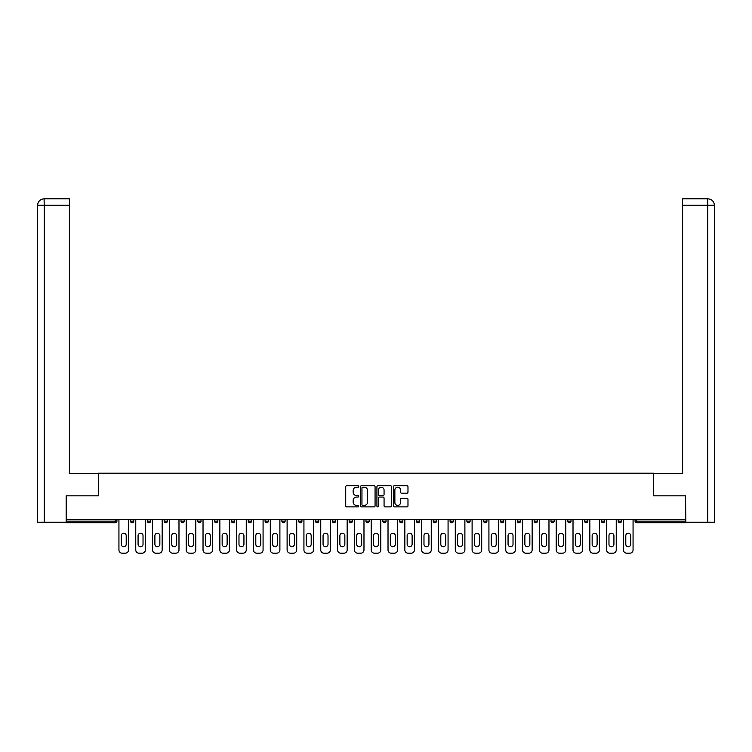 <?xml version="1.0" encoding="UTF-8"?>
<svg xmlns="http://www.w3.org/2000/svg" width="752" height="752" viewBox="0 0 752 752"><rect width="100%" height="100%" fill="white"/><g stroke="black" fill="none" stroke-linecap="round" stroke-linejoin="round"><path stroke-width="1.13" d="M358.751 486.469A0.743 0.743 0 0 0 358.008 485.726L346.766 485.726A1.062 1.062 0 0 0 345.713 486.788L345.713 505.833A1.062 1.062 0 0 0 346.766 506.895L358.008 506.895A0.743 0.743 0 0 0 358.751 506.152A0.743 0.743 0 0 0 358.008 505.41L356.551 505.41A3.384 3.384 0 0 1 353.167 502.026L353.167 500.437A3.384 3.384 0 0 1 356.551 497.053L358.008 497.053A0.743 0.743 0 0 0 358.751 496.311A0.743 0.743 0 0 0 358.008 495.568L356.551 495.568A3.384 3.384 0 0 1 353.167 492.184L353.167 490.595A3.384 3.384 0 0 1 356.551 487.211L358.008 487.211A0.743 0.743 0 0 0 358.751 486.469M406.926 493.19A1.062 1.062 0 0 0 407.979 492.128L407.979 486.788A1.062 1.062 0 0 0 406.926 485.726L394.443 485.726A1.062 1.062 0 0 0 393.381 486.788L393.381 505.833A1.062 1.062 0 0 0 394.443 506.895L406.926 506.895A1.062 1.062 0 0 0 407.979 505.833L407.979 499.375A1.062 1.062 0 0 0 406.926 498.322L401.577 498.322A1.062 1.062 0 0 0 400.525 499.375L400.525 502.58A2.829 2.829 0 0 1 397.695 505.41A2.829 2.829 0 0 1 394.866 502.58L394.866 490.041A2.829 2.829 0 0 1 397.695 487.211A2.829 2.829 0 0 1 400.525 490.041L400.525 492.128A1.062 1.062 0 0 0 401.577 493.19L406.926 493.19M44.227 522.236L37.6 522.236L37.6 205.287L44.227 205.287L44.077 198.819L69.4 198.819L69.4 205.287L44.227 205.287L44.227 522.236L66.167 522.236L66.167 495.822L98.615 495.822L98.615 473.187L653.385 473.187L653.385 495.822L685.504 495.822L685.504 519.435L66.496 519.435L66.496 521.155L115.329 521.155L115.329 519.435M66.496 495.822L66.496 519.435M375.069 486.788A1.062 1.062 0 0 0 374.017 485.726L361.533 485.726A1.062 1.062 0 0 0 360.471 486.788L360.471 505.833A1.062 1.062 0 0 0 361.533 506.895L374.017 506.895A1.062 1.062 0 0 0 375.069 505.833L375.069 486.788M377.983 485.726L390.467 485.726A1.062 1.062 0 0 1 391.529 486.788L391.529 505.833A1.062 1.062 0 0 1 390.467 506.895L385.127 506.895A1.062 1.062 0 0 1 384.065 505.833L384.065 498.106A1.062 1.062 0 0 0 383.012 497.053L379.469 497.053A1.062 1.062 0 0 0 378.406 498.106L378.406 506.152A0.743 0.743 0 0 1 377.664 506.895A0.743 0.743 0 0 1 376.931 506.152L376.931 486.788A1.062 1.062 0 0 1 377.983 485.726M116.945 519.435L116.945 521.155A1.617 1.617 0 0 1 115.329 522.781L66.496 522.781L66.496 521.155M685.504 519.435L685.504 522.781L636.671 522.781A1.617 1.617 0 0 1 635.055 521.155L635.055 519.435M130.528 519.435L130.528 521.155L130.528 519.435M115.329 522.781A1.617 1.617 0 0 0 116.945 521.155A1.617 1.617 0 0 1 115.329 522.781L115.329 521.155L116.945 521.155M132.145 522.781A1.617 1.617 0 0 1 130.528 521.155A1.617 1.617 0 0 0 132.145 522.781A1.617 1.617 0 0 0 133.762 521.155L133.762 519.435L133.762 521.155A1.617 1.617 0 0 1 132.145 522.781A1.617 1.617 0 0 1 130.528 521.155L133.762 521.155A1.617 1.617 0 0 1 132.145 522.781M147.345 519.435L147.345 521.155L147.345 519.435M150.579 519.435L150.579 521.155A1.617 1.617 0 0 1 148.962 522.781A1.617 1.617 0 0 1 147.345 521.155A1.617 1.617 0 0 0 148.962 522.781A1.617 1.617 0 0 0 150.579 521.155A1.617 1.617 0 0 1 148.962 522.781A1.617 1.617 0 0 1 147.345 521.155L150.579 521.155M164.162 519.435L164.162 521.155L164.162 519.435M167.395 519.435L167.395 521.155L167.395 519.435M180.978 521.155A1.617 1.617 0 0 0 182.595 522.781A1.617 1.617 0 0 0 184.212 521.155A1.617 1.617 0 0 1 182.595 522.781A1.617 1.617 0 0 0 184.212 521.155L184.212 519.435L184.212 521.155L180.978 521.155A1.617 1.617 0 0 0 182.595 522.781A1.617 1.617 0 0 1 180.978 521.155L180.978 519.435M197.795 521.155A1.617 1.617 0 0 0 199.412 522.781A1.617 1.617 0 0 0 201.028 521.155L201.028 519.435L201.028 521.155L197.795 521.155A1.617 1.617 0 0 0 199.412 522.781A1.617 1.617 0 0 1 197.795 521.155L197.795 519.435M217.854 519.435L217.854 521.155A1.617 1.617 0 0 1 216.238 522.781A1.617 1.617 0 0 1 214.611 521.155L214.611 519.435M233.054 522.781A1.617 1.617 0 0 0 234.671 521.155L234.671 519.435L234.671 521.155A1.617 1.617 0 0 1 233.054 522.781A1.617 1.617 0 0 1 231.437 521.155L231.437 519.435M248.254 519.435L248.254 521.155L248.254 519.435M251.488 519.435L251.488 521.155A1.617 1.617 0 0 1 249.871 522.781A1.617 1.617 0 0 1 248.254 521.155L251.488 521.155A1.617 1.617 0 0 1 249.871 522.781M268.304 519.435L268.304 521.155A1.617 1.617 0 0 1 266.687 522.781A1.617 1.617 0 0 1 265.071 521.155L265.071 519.435M283.504 522.781A1.617 1.617 0 0 0 285.121 521.155L285.121 519.435L285.121 521.155A1.617 1.617 0 0 1 283.504 522.781A1.617 1.617 0 0 1 281.887 521.155L281.887 519.435M301.937 519.435L301.937 521.155A1.617 1.617 0 0 1 300.321 522.781A1.617 1.617 0 0 1 298.704 521.155L298.704 519.435M315.52 519.435L315.52 521.155L315.52 519.435M318.754 519.435L318.754 521.155A1.617 1.617 0 0 1 317.137 522.781A1.617 1.617 0 0 1 315.52 521.155L318.754 521.155A1.617 1.617 0 0 1 317.137 522.781M335.571 519.435L335.571 521.155L332.337 521.155A1.617 1.617 0 0 0 333.954 522.781A1.617 1.617 0 0 1 332.337 521.155L332.337 519.435M350.77 522.781A1.617 1.617 0 0 0 352.387 521.155L352.387 519.435L352.387 521.155A1.617 1.617 0 0 1 350.77 522.781A1.617 1.617 0 0 1 349.154 521.155L349.154 519.435M369.204 519.435L369.204 521.155A1.617 1.617 0 0 1 367.587 522.781A1.617 1.617 0 0 1 365.97 521.155L365.97 519.435M382.796 519.435L382.796 521.155L382.796 519.435M386.03 519.435L386.03 521.155A1.617 1.617 0 0 1 384.413 522.781A1.617 1.617 0 0 1 382.796 521.155L386.03 521.155A1.617 1.617 0 0 1 384.413 522.781M402.846 519.435L402.846 521.155A1.617 1.617 0 0 1 401.23 522.781A1.617 1.617 0 0 1 399.613 521.155L399.613 519.435M416.429 521.155L419.663 521.155A1.617 1.617 0 0 1 418.046 522.781A1.617 1.617 0 0 0 419.663 521.155L419.663 519.435L419.663 521.155A1.617 1.617 0 0 1 418.046 522.781A1.617 1.617 0 0 1 416.429 521.155L416.429 519.435M436.48 519.435L436.48 521.155A1.617 1.617 0 0 1 434.863 522.781A1.617 1.617 0 0 1 433.246 521.155L433.246 519.435M450.063 519.435L450.063 521.155L450.063 519.435M453.296 519.435L453.296 521.155L453.296 519.435M466.879 519.435L466.879 521.155L466.879 519.435M470.113 519.435L470.113 521.155A1.617 1.617 0 0 1 468.496 522.781A1.617 1.617 0 0 1 466.879 521.155L470.113 521.155A1.617 1.617 0 0 1 468.496 522.781M483.696 519.435L483.696 521.155L483.696 519.435M486.929 519.435L486.929 521.155L486.929 519.435M500.512 519.435L500.512 521.155L500.512 519.435M503.746 519.435L503.746 521.155A1.617 1.617 0 0 1 502.129 522.781A1.617 1.617 0 0 1 500.512 521.155A1.617 1.617 0 0 0 502.129 522.781A1.617 1.617 0 0 0 503.746 521.155A1.617 1.617 0 0 1 502.129 522.781A1.617 1.617 0 0 1 500.512 521.155L503.746 521.155M520.563 519.435L520.563 521.155A1.617 1.617 0 0 1 518.946 522.781A1.617 1.617 0 0 1 517.329 521.155L517.329 519.435M537.389 519.435L537.389 521.155L534.146 521.155A1.617 1.617 0 0 0 535.762 522.781A1.617 1.617 0 0 1 534.146 521.155L534.146 519.435M554.205 519.435L554.205 521.155A1.617 1.617 0 0 1 552.588 522.781A1.617 1.617 0 0 1 550.972 521.155L550.972 519.435M567.788 519.435L567.788 521.155L567.788 519.435M571.022 519.435L571.022 521.155A1.617 1.617 0 0 1 569.405 522.781A1.617 1.617 0 0 1 567.788 521.155A1.617 1.617 0 0 0 569.405 522.781A1.617 1.617 0 0 1 567.788 521.155L571.022 521.155A1.617 1.617 0 0 1 569.405 522.781M587.838 519.435L587.838 521.155A1.617 1.617 0 0 1 586.222 522.781A1.617 1.617 0 0 1 584.605 521.155L584.605 519.435M604.655 519.435L604.655 521.155L601.421 521.155A1.617 1.617 0 0 0 603.038 522.781A1.617 1.617 0 0 1 601.421 521.155L601.421 519.435M621.472 519.435L621.472 521.155A1.617 1.617 0 0 1 619.855 522.781A1.617 1.617 0 0 1 618.238 521.155L618.238 519.435M165.778 522.781A1.617 1.617 0 0 1 164.162 521.155A1.617 1.617 0 0 0 165.778 522.781A1.617 1.617 0 0 0 167.395 521.155A1.617 1.617 0 0 1 165.778 522.781A1.617 1.617 0 0 1 164.162 521.155L167.395 521.155A1.617 1.617 0 0 1 165.778 522.781M333.954 522.781A1.617 1.617 0 0 0 335.571 521.155A1.617 1.617 0 0 1 333.954 522.781A1.617 1.617 0 0 1 332.337 521.155M451.679 522.781A1.617 1.617 0 0 1 450.063 521.155L453.296 521.155A1.617 1.617 0 0 1 451.679 522.781A1.617 1.617 0 0 0 453.296 521.155A1.617 1.617 0 0 1 451.679 522.781M485.313 522.781A1.617 1.617 0 0 1 483.696 521.155A1.617 1.617 0 0 0 485.313 522.781A1.617 1.617 0 0 0 486.929 521.155A1.617 1.617 0 0 1 485.313 522.781A1.617 1.617 0 0 1 483.696 521.155L486.929 521.155M535.762 522.781A1.617 1.617 0 0 0 537.389 521.155A1.617 1.617 0 0 1 535.762 522.781A1.617 1.617 0 0 1 534.146 521.155M603.038 522.781A1.617 1.617 0 0 0 604.655 521.155A1.617 1.617 0 0 1 603.038 522.781A1.617 1.617 0 0 1 601.421 521.155M636.671 519.435L636.671 522.781A1.617 1.617 0 0 1 635.055 521.155L685.504 521.155M362.69 487.211A0.743 0.743 0 0 0 361.956 487.954L361.956 504.667A0.743 0.743 0 0 0 362.69 505.41L364.231 505.41A3.384 3.384 0 0 0 367.615 502.026L367.615 490.595A3.384 3.384 0 0 0 364.231 487.211L362.69 487.211M384.065 490.097A2.829 2.829 0 0 0 381.236 487.258A2.829 2.829 0 0 0 378.406 490.097L378.406 494.515A1.062 1.062 0 0 0 379.469 495.568L383.012 495.568A1.062 1.062 0 0 0 384.065 494.515L384.065 490.097M126.214 535.715A2.482 2.482 0 0 0 123.732 533.234A2.482 2.482 0 0 0 121.26 535.715A2.482 2.482 0 0 1 123.732 533.234A2.482 2.482 0 0 1 126.214 535.715L126.214 544.232A2.482 2.482 0 0 1 123.732 546.713A2.482 2.482 0 0 1 121.26 544.232A2.482 2.482 0 0 0 123.732 546.713A2.482 2.482 0 0 0 126.214 544.232M118.938 519.435L118.938 549.947L118.938 519.435M122.172 553.181L125.302 553.181L122.172 553.181A3.234 3.234 0 0 1 118.938 549.947M128.536 519.435L128.536 549.947L128.536 519.435M121.26 544.232L121.26 535.715M125.302 553.181A3.234 3.234 0 0 0 128.536 549.947M98.512 495.822L98.512 473.722L69.4 473.722L69.4 205.287M44.067 198.819C40.138 199.214 37.976 201.367 37.6 205.287L37.6 457.554L37.6 205.287C37.985 201.367 40.138 199.205 44.058 198.819M653.488 495.822L653.488 473.722L682.6 473.722L682.6 198.819L707.923 198.819L682.6 198.819M714.4 457.554L714.4 205.287L714.4 522.236L685.833 522.236L685.504 495.822M707.773 198.819L706.316 198.819L707.773 198.819L707.773 205.287L682.6 205.287M707.773 522.236L707.773 205.287L714.4 205.287C714.015 201.367 711.862 199.205 707.942 198.819M143.03 535.715A2.482 2.482 0 0 0 140.558 533.234A2.482 2.482 0 0 0 138.077 535.715A2.482 2.482 0 0 1 140.558 533.234A2.482 2.482 0 0 1 143.03 535.715L143.03 544.232A2.482 2.482 0 0 1 140.558 546.713A2.482 2.482 0 0 1 138.077 544.232A2.482 2.482 0 0 0 140.558 546.713A2.482 2.482 0 0 0 143.03 544.232M135.755 519.435L135.755 549.947L135.755 519.435M138.988 553.181L142.119 553.181L138.988 553.181A3.234 3.234 0 0 1 135.755 549.947M145.352 519.435L145.352 549.947L145.352 519.435M159.847 535.715A2.482 2.482 0 0 0 157.375 533.234A2.482 2.482 0 0 0 154.893 535.715A2.482 2.482 0 0 1 157.375 533.234A2.482 2.482 0 0 1 159.847 535.715L159.847 544.232A2.482 2.482 0 0 1 157.375 546.713A2.482 2.482 0 0 1 154.893 544.232A2.482 2.482 0 0 0 157.375 546.713A2.482 2.482 0 0 0 159.847 544.232M152.571 519.435L152.571 549.947L152.571 519.435M155.805 553.181L158.935 553.181L155.805 553.181A3.234 3.234 0 0 1 152.571 549.947M162.169 519.435L162.169 549.947L162.169 519.435M176.673 535.715A2.482 2.482 0 0 0 174.191 533.234A2.482 2.482 0 0 0 171.71 535.715A2.482 2.482 0 0 1 174.191 533.234A2.482 2.482 0 0 1 176.673 535.715L176.673 544.232A2.482 2.482 0 0 1 174.191 546.713A2.482 2.482 0 0 1 171.71 544.232A2.482 2.482 0 0 0 174.191 546.713A2.482 2.482 0 0 0 176.673 544.232M169.388 519.435L169.388 549.947L169.388 519.435M172.622 553.181L175.752 553.181L172.622 553.181A3.234 3.234 0 0 1 169.388 549.947M178.985 519.435L178.985 549.947L178.985 519.435M193.49 535.715A2.482 2.482 0 0 0 191.008 533.234A2.482 2.482 0 0 0 188.526 535.715A2.482 2.482 0 0 1 191.008 533.234A2.482 2.482 0 0 1 193.49 535.715L193.49 544.232A2.482 2.482 0 0 1 191.008 546.713A2.482 2.482 0 0 1 188.526 544.232A2.482 2.482 0 0 0 191.008 546.713A2.482 2.482 0 0 0 193.49 544.232M186.205 519.435L186.205 549.947L186.205 519.435M189.448 553.181L192.568 553.181L189.448 553.181A3.234 3.234 0 0 1 186.205 549.947M195.802 519.435L195.802 549.947L195.802 519.435M210.306 535.715A2.482 2.482 0 0 0 207.825 533.234A2.482 2.482 0 0 0 205.343 535.715A2.482 2.482 0 0 1 207.825 533.234A2.482 2.482 0 0 1 210.306 535.715L210.306 544.232A2.482 2.482 0 0 1 207.825 546.713A2.482 2.482 0 0 1 205.343 544.232A2.482 2.482 0 0 0 207.825 546.713A2.482 2.482 0 0 0 210.306 544.232M203.031 519.435L203.031 549.947L203.031 519.435M206.264 553.181L209.385 553.181L206.264 553.181A3.234 3.234 0 0 1 203.031 549.947M212.619 519.435L212.619 549.947L212.619 519.435M138.077 544.232L138.077 535.715M142.119 553.181A3.234 3.234 0 0 0 145.352 549.947M154.893 544.232L154.893 535.715M158.935 553.181A3.234 3.234 0 0 0 162.169 549.947M171.71 544.232L171.71 535.715M175.752 553.181A3.234 3.234 0 0 0 178.985 549.947M188.526 544.232L188.526 535.715M192.568 553.181A3.234 3.234 0 0 0 195.802 549.947M205.343 544.232L205.343 535.715M209.385 553.181A3.234 3.234 0 0 0 212.619 549.947M227.123 535.715A2.482 2.482 0 0 0 224.641 533.234A2.482 2.482 0 0 0 222.16 535.715A2.482 2.482 0 0 1 224.641 533.234A2.482 2.482 0 0 1 227.123 535.715L227.123 544.232A2.482 2.482 0 0 1 224.641 546.713A2.482 2.482 0 0 1 222.16 544.232A2.482 2.482 0 0 0 224.641 546.713A2.482 2.482 0 0 0 227.123 544.232M219.847 519.435L219.847 549.947L219.847 519.435M223.081 553.181L226.202 553.181L223.081 553.181A3.234 3.234 0 0 1 219.847 549.947M229.435 519.435L229.435 549.947L229.435 519.435M222.16 544.232L222.16 535.715M226.202 553.181A3.234 3.234 0 0 0 229.435 549.947M243.939 535.715A2.482 2.482 0 0 0 241.458 533.234A2.482 2.482 0 0 0 238.976 535.715A2.482 2.482 0 0 1 241.458 533.234A2.482 2.482 0 0 1 243.939 535.715L243.939 544.232A2.482 2.482 0 0 1 241.458 546.713A2.482 2.482 0 0 1 238.976 544.232A2.482 2.482 0 0 0 241.458 546.713A2.482 2.482 0 0 0 243.939 544.232M236.664 519.435L236.664 549.947L236.664 519.435M239.897 553.181L243.018 553.181L239.897 553.181A3.234 3.234 0 0 1 236.664 549.947M246.261 519.435L246.261 549.947L246.261 519.435M238.976 544.232L238.976 535.715M243.018 553.181A3.234 3.234 0 0 0 246.261 549.947M260.756 535.715A2.482 2.482 0 0 0 258.274 533.234A2.482 2.482 0 0 0 255.793 535.715A2.482 2.482 0 0 1 258.274 533.234A2.482 2.482 0 0 1 260.756 535.715L260.756 544.232A2.482 2.482 0 0 1 258.274 546.713A2.482 2.482 0 0 1 255.793 544.232A2.482 2.482 0 0 0 258.274 546.713A2.482 2.482 0 0 0 260.756 544.232M253.48 519.435L253.48 549.947L253.48 519.435M256.714 553.181L259.844 553.181L256.714 553.181A3.234 3.234 0 0 1 253.48 549.947M263.078 519.435L263.078 549.947L263.078 519.435M255.793 544.232L255.793 535.715M259.844 553.181A3.234 3.234 0 0 0 263.078 549.947M277.573 535.715A2.482 2.482 0 0 0 275.091 533.234A2.482 2.482 0 0 0 272.619 535.715A2.482 2.482 0 0 1 275.091 533.234A2.482 2.482 0 0 1 277.573 535.715L277.573 544.232A2.482 2.482 0 0 1 275.091 546.713A2.482 2.482 0 0 1 272.619 544.232A2.482 2.482 0 0 0 275.091 546.713A2.482 2.482 0 0 0 277.573 544.232M270.297 519.435L270.297 549.947L270.297 519.435M273.531 553.181L276.661 553.181L273.531 553.181A3.234 3.234 0 0 1 270.297 549.947M279.894 519.435L279.894 549.947L279.894 519.435M272.619 544.232L272.619 535.715M276.661 553.181A3.234 3.234 0 0 0 279.894 549.947M294.389 535.715A2.482 2.482 0 0 0 291.908 533.234A2.482 2.482 0 0 0 289.435 535.715A2.482 2.482 0 0 1 291.908 533.234A2.482 2.482 0 0 1 294.389 535.715L294.389 544.232A2.482 2.482 0 0 1 291.908 546.713A2.482 2.482 0 0 1 289.435 544.232A2.482 2.482 0 0 0 291.908 546.713A2.482 2.482 0 0 0 294.389 544.232M287.114 519.435L287.114 549.947L287.114 519.435M290.347 553.181L293.477 553.181L290.347 553.181A3.234 3.234 0 0 1 287.114 549.947M296.711 519.435L296.711 549.947L296.711 519.435M289.435 544.232L289.435 535.715M293.477 553.181A3.234 3.234 0 0 0 296.711 549.947M311.206 535.715A2.482 2.482 0 0 0 308.734 533.234A2.482 2.482 0 0 0 306.252 535.715A2.482 2.482 0 0 1 308.734 533.234A2.482 2.482 0 0 1 311.206 535.715L311.206 544.232A2.482 2.482 0 0 1 308.734 546.713A2.482 2.482 0 0 1 306.252 544.232A2.482 2.482 0 0 0 308.734 546.713A2.482 2.482 0 0 0 311.206 544.232M303.93 519.435L303.93 549.947L303.93 519.435M307.164 553.181L310.294 553.181L307.164 553.181A3.234 3.234 0 0 1 303.93 549.947M313.528 519.435L313.528 549.947L313.528 519.435M306.252 544.232L306.252 535.715M310.294 553.181A3.234 3.234 0 0 0 313.528 549.947M328.022 535.715A2.482 2.482 0 0 0 325.55 533.234A2.482 2.482 0 0 0 323.069 535.715A2.482 2.482 0 0 1 325.55 533.234A2.482 2.482 0 0 1 328.022 535.715L328.022 544.232A2.482 2.482 0 0 1 325.55 546.713A2.482 2.482 0 0 1 323.069 544.232A2.482 2.482 0 0 0 325.55 546.713A2.482 2.482 0 0 0 328.022 544.232M320.747 519.435L320.747 549.947L320.747 519.435M323.98 553.181L327.111 553.181L323.98 553.181A3.234 3.234 0 0 1 320.747 549.947M330.344 519.435L330.344 549.947L330.344 519.435M323.069 544.232L323.069 535.715M327.111 553.181A3.234 3.234 0 0 0 330.344 549.947M344.848 535.715A2.482 2.482 0 0 0 342.367 533.234A2.482 2.482 0 0 0 339.885 535.715A2.482 2.482 0 0 1 342.367 533.234A2.482 2.482 0 0 1 344.848 535.715L344.848 544.232A2.482 2.482 0 0 1 342.367 546.713A2.482 2.482 0 0 1 339.885 544.232A2.482 2.482 0 0 0 342.367 546.713A2.482 2.482 0 0 0 344.848 544.232M337.563 519.435L337.563 549.947L337.563 519.435M340.797 553.181L343.927 553.181L340.797 553.181A3.234 3.234 0 0 1 337.563 549.947M347.161 519.435L347.161 549.947L347.161 519.435M339.885 544.232L339.885 535.715M343.927 553.181A3.234 3.234 0 0 0 347.161 549.947M361.665 535.715A2.482 2.482 0 0 0 359.183 533.234A2.482 2.482 0 0 0 356.702 535.715A2.482 2.482 0 0 1 359.183 533.234A2.482 2.482 0 0 1 361.665 535.715L361.665 544.232A2.482 2.482 0 0 1 359.183 546.713A2.482 2.482 0 0 1 356.702 544.232A2.482 2.482 0 0 0 359.183 546.713A2.482 2.482 0 0 0 361.665 544.232M354.389 519.435L354.389 549.947L354.389 519.435M357.623 553.181L360.744 553.181L357.623 553.181A3.234 3.234 0 0 1 354.389 549.947M363.977 519.435L363.977 549.947L363.977 519.435M356.702 544.232L356.702 535.715M360.744 553.181A3.234 3.234 0 0 0 363.977 549.947M378.482 535.715A2.482 2.482 0 0 0 376 533.234A2.482 2.482 0 0 0 373.518 535.715A2.482 2.482 0 0 1 376 533.234A2.482 2.482 0 0 1 378.482 535.715L378.482 544.232A2.482 2.482 0 0 1 376 546.713A2.482 2.482 0 0 1 373.518 544.232A2.482 2.482 0 0 0 376 546.713A2.482 2.482 0 0 0 378.482 544.232M371.206 519.435L371.206 549.947L371.206 519.435M374.44 553.181L377.56 553.181L374.44 553.181A3.234 3.234 0 0 1 371.206 549.947M380.794 519.435L380.794 549.947L380.794 519.435M373.518 544.232L373.518 535.715M377.56 553.181A3.234 3.234 0 0 0 380.794 549.947M395.298 535.715A2.482 2.482 0 0 0 392.817 533.234A2.482 2.482 0 0 0 390.335 535.715A2.482 2.482 0 0 1 392.817 533.234A2.482 2.482 0 0 1 395.298 535.715L395.298 544.232A2.482 2.482 0 0 1 392.817 546.713A2.482 2.482 0 0 1 390.335 544.232A2.482 2.482 0 0 0 392.817 546.713A2.482 2.482 0 0 0 395.298 544.232M388.023 519.435L388.023 549.947L388.023 519.435M391.256 553.181L394.377 553.181L391.256 553.181A3.234 3.234 0 0 1 388.023 549.947M397.611 519.435L397.611 549.947L397.611 519.435M390.335 544.232L390.335 535.715M394.377 553.181A3.234 3.234 0 0 0 397.611 549.947M412.115 535.715A2.482 2.482 0 0 0 409.633 533.234A2.482 2.482 0 0 0 407.152 535.715A2.482 2.482 0 0 1 409.633 533.234A2.482 2.482 0 0 1 412.115 535.715L412.115 544.232A2.482 2.482 0 0 1 409.633 546.713A2.482 2.482 0 0 1 407.152 544.232A2.482 2.482 0 0 0 409.633 546.713A2.482 2.482 0 0 0 412.115 544.232M404.839 519.435L404.839 549.947L404.839 519.435M408.073 553.181L411.203 553.181L408.073 553.181A3.234 3.234 0 0 1 404.839 549.947M414.437 519.435L414.437 549.947L414.437 519.435M407.152 544.232L407.152 535.715M411.203 553.181A3.234 3.234 0 0 0 414.437 549.947M428.931 535.715A2.482 2.482 0 0 0 426.45 533.234A2.482 2.482 0 0 0 423.978 535.715A2.482 2.482 0 0 1 426.45 533.234A2.482 2.482 0 0 1 428.931 535.715L428.931 544.232A2.482 2.482 0 0 1 426.45 546.713A2.482 2.482 0 0 1 423.978 544.232A2.482 2.482 0 0 0 426.45 546.713A2.482 2.482 0 0 0 428.931 544.232M421.656 519.435L421.656 549.947L421.656 519.435M424.889 553.181L428.02 553.181L424.889 553.181A3.234 3.234 0 0 1 421.656 549.947M431.253 519.435L431.253 549.947L431.253 519.435M423.978 544.232L423.978 535.715M428.02 553.181A3.234 3.234 0 0 0 431.253 549.947M445.748 535.715A2.482 2.482 0 0 0 443.266 533.234A2.482 2.482 0 0 0 440.794 535.715A2.482 2.482 0 0 1 443.266 533.234A2.482 2.482 0 0 1 445.748 535.715L445.748 544.232A2.482 2.482 0 0 1 443.266 546.713A2.482 2.482 0 0 1 440.794 544.232A2.482 2.482 0 0 0 443.266 546.713A2.482 2.482 0 0 0 445.748 544.232M438.472 519.435L438.472 549.947L438.472 519.435M441.706 553.181L444.836 553.181L441.706 553.181A3.234 3.234 0 0 1 438.472 549.947M448.07 519.435L448.07 549.947L448.07 519.435M440.794 544.232L440.794 535.715M444.836 553.181A3.234 3.234 0 0 0 448.07 549.947M462.565 535.715A2.482 2.482 0 0 0 460.092 533.234A2.482 2.482 0 0 0 457.611 535.715A2.482 2.482 0 0 1 460.092 533.234A2.482 2.482 0 0 1 462.565 535.715L462.565 544.232A2.482 2.482 0 0 1 460.092 546.713A2.482 2.482 0 0 1 457.611 544.232A2.482 2.482 0 0 0 460.092 546.713A2.482 2.482 0 0 0 462.565 544.232M455.289 519.435L455.289 549.947L455.289 519.435M458.523 553.181L461.653 553.181L458.523 553.181A3.234 3.234 0 0 1 455.289 549.947M464.886 519.435L464.886 549.947L464.886 519.435M457.611 544.232L457.611 535.715M461.653 553.181A3.234 3.234 0 0 0 464.886 549.947M479.381 535.715A2.482 2.482 0 0 0 476.909 533.234A2.482 2.482 0 0 0 474.427 535.715A2.482 2.482 0 0 1 476.909 533.234A2.482 2.482 0 0 1 479.381 535.715L479.381 544.232A2.482 2.482 0 0 1 476.909 546.713A2.482 2.482 0 0 1 474.427 544.232A2.482 2.482 0 0 0 476.909 546.713A2.482 2.482 0 0 0 479.381 544.232M472.106 519.435L472.106 549.947L472.106 519.435M475.339 553.181L478.469 553.181L475.339 553.181A3.234 3.234 0 0 1 472.106 549.947M481.703 519.435L481.703 549.947L481.703 519.435M474.427 544.232L474.427 535.715M478.469 553.181A3.234 3.234 0 0 0 481.703 549.947M496.207 535.715A2.482 2.482 0 0 0 493.726 533.234A2.482 2.482 0 0 0 491.244 535.715A2.482 2.482 0 0 1 493.726 533.234A2.482 2.482 0 0 1 496.207 535.715L496.207 544.232A2.482 2.482 0 0 1 493.726 546.713A2.482 2.482 0 0 1 491.244 544.232A2.482 2.482 0 0 0 493.726 546.713A2.482 2.482 0 0 0 496.207 544.232M488.922 519.435L488.922 549.947L488.922 519.435M492.156 553.181L495.286 553.181L492.156 553.181A3.234 3.234 0 0 1 488.922 549.947M498.52 519.435L498.52 549.947L498.52 519.435M491.244 544.232L491.244 535.715M495.286 553.181A3.234 3.234 0 0 0 498.52 549.947M513.024 535.715A2.482 2.482 0 0 0 510.542 533.234A2.482 2.482 0 0 0 508.061 535.715A2.482 2.482 0 0 1 510.542 533.234A2.482 2.482 0 0 1 513.024 535.715L513.024 544.232A2.482 2.482 0 0 1 510.542 546.713A2.482 2.482 0 0 1 508.061 544.232A2.482 2.482 0 0 0 510.542 546.713A2.482 2.482 0 0 0 513.024 544.232M505.739 519.435L505.739 549.947L505.739 519.435M508.982 553.181L512.103 553.181L508.982 553.181A3.234 3.234 0 0 1 505.739 549.947M515.336 519.435L515.336 549.947L515.336 519.435M508.061 544.232L508.061 535.715M512.103 553.181A3.234 3.234 0 0 0 515.336 549.947M529.84 535.715A2.482 2.482 0 0 0 527.359 533.234A2.482 2.482 0 0 0 524.877 535.715A2.482 2.482 0 0 1 527.359 533.234A2.482 2.482 0 0 1 529.84 535.715L529.84 544.232A2.482 2.482 0 0 1 527.359 546.713A2.482 2.482 0 0 1 524.877 544.232A2.482 2.482 0 0 0 527.359 546.713A2.482 2.482 0 0 0 529.84 544.232M522.565 519.435L522.565 549.947L522.565 519.435M525.798 553.181L528.919 553.181L525.798 553.181A3.234 3.234 0 0 1 522.565 549.947M532.153 519.435L532.153 549.947L532.153 519.435M524.877 544.232L524.877 535.715M528.919 553.181A3.234 3.234 0 0 0 532.153 549.947M546.657 535.715A2.482 2.482 0 0 0 544.175 533.234A2.482 2.482 0 0 0 541.694 535.715A2.482 2.482 0 0 1 544.175 533.234A2.482 2.482 0 0 1 546.657 535.715L546.657 544.232A2.482 2.482 0 0 1 544.175 546.713A2.482 2.482 0 0 1 541.694 544.232A2.482 2.482 0 0 0 544.175 546.713A2.482 2.482 0 0 0 546.657 544.232M539.381 519.435L539.381 549.947L539.381 519.435M542.615 553.181L545.736 553.181L542.615 553.181A3.234 3.234 0 0 1 539.381 549.947M548.969 519.435L548.969 549.947L548.969 519.435M541.694 544.232L541.694 535.715M545.736 553.181A3.234 3.234 0 0 0 548.969 549.947M563.474 535.715A2.482 2.482 0 0 0 560.992 533.234A2.482 2.482 0 0 0 558.51 535.715A2.482 2.482 0 0 1 560.992 533.234A2.482 2.482 0 0 1 563.474 535.715L563.474 544.232A2.482 2.482 0 0 1 560.992 546.713A2.482 2.482 0 0 1 558.51 544.232A2.482 2.482 0 0 0 560.992 546.713A2.482 2.482 0 0 0 563.474 544.232M556.198 519.435L556.198 549.947L556.198 519.435M559.432 553.181L562.552 553.181L559.432 553.181A3.234 3.234 0 0 1 556.198 549.947M565.795 519.435L565.795 549.947L565.795 519.435M558.51 544.232L558.51 535.715M562.552 553.181A3.234 3.234 0 0 0 565.795 549.947M580.29 535.715A2.482 2.482 0 0 0 577.809 533.234A2.482 2.482 0 0 0 575.327 535.715A2.482 2.482 0 0 1 577.809 533.234A2.482 2.482 0 0 1 580.29 535.715L580.29 544.232A2.482 2.482 0 0 1 577.809 546.713A2.482 2.482 0 0 1 575.327 544.232A2.482 2.482 0 0 0 577.809 546.713A2.482 2.482 0 0 0 580.29 544.232M573.015 519.435L573.015 549.947L573.015 519.435M576.248 553.181L579.378 553.181L576.248 553.181A3.234 3.234 0 0 1 573.015 549.947M582.612 519.435L582.612 549.947L582.612 519.435M575.327 544.232L575.327 535.715M579.378 553.181A3.234 3.234 0 0 0 582.612 549.947M597.107 535.715A2.482 2.482 0 0 0 594.625 533.234A2.482 2.482 0 0 0 592.153 535.715A2.482 2.482 0 0 1 594.625 533.234A2.482 2.482 0 0 1 597.107 535.715L597.107 544.232A2.482 2.482 0 0 1 594.625 546.713A2.482 2.482 0 0 1 592.153 544.232A2.482 2.482 0 0 0 594.625 546.713A2.482 2.482 0 0 0 597.107 544.232M589.831 519.435L589.831 549.947L589.831 519.435M593.065 553.181L596.195 553.181L593.065 553.181A3.234 3.234 0 0 1 589.831 549.947M599.429 519.435L599.429 549.947L599.429 519.435M592.153 544.232L592.153 535.715M596.195 553.181A3.234 3.234 0 0 0 599.429 549.947M613.923 535.715A2.482 2.482 0 0 0 611.442 533.234A2.482 2.482 0 0 0 608.97 535.715A2.482 2.482 0 0 1 611.442 533.234A2.482 2.482 0 0 1 613.923 535.715L613.923 544.232A2.482 2.482 0 0 1 611.442 546.713A2.482 2.482 0 0 1 608.97 544.232A2.482 2.482 0 0 0 611.442 546.713A2.482 2.482 0 0 0 613.923 544.232M606.648 519.435L606.648 549.947L606.648 519.435M609.881 553.181L613.012 553.181L609.881 553.181A3.234 3.234 0 0 1 606.648 549.947M616.245 519.435L616.245 549.947L616.245 519.435M608.97 544.232L608.97 535.715M613.012 553.181A3.234 3.234 0 0 0 616.245 549.947M630.74 535.715A2.482 2.482 0 0 0 628.268 533.234A2.482 2.482 0 0 0 625.786 535.715A2.482 2.482 0 0 1 628.268 533.234A2.482 2.482 0 0 1 630.74 535.715L630.74 544.232A2.482 2.482 0 0 1 628.268 546.713A2.482 2.482 0 0 1 625.786 544.232A2.482 2.482 0 0 0 628.268 546.713A2.482 2.482 0 0 0 630.74 544.232M623.464 519.435L623.464 549.947L623.464 519.435M626.698 553.181L629.828 553.181L626.698 553.181A3.234 3.234 0 0 1 623.464 549.947M633.062 519.435L633.062 549.947L633.062 519.435M625.786 544.232L625.786 535.715M629.828 553.181A3.234 3.234 0 0 0 633.062 549.947M199.412 522.781A1.617 1.617 0 0 0 201.028 521.155M216.238 522.781A1.617 1.617 0 0 0 217.854 521.155L214.611 521.155M234.671 521.155L231.437 521.155M266.687 522.781A1.617 1.617 0 0 0 268.304 521.155L265.071 521.155M285.121 521.155L281.887 521.155M300.321 522.781A1.617 1.617 0 0 0 301.937 521.155L298.704 521.155M352.387 521.155L349.154 521.155M367.587 522.781A1.617 1.617 0 0 0 369.204 521.155L365.97 521.155M401.23 522.781A1.617 1.617 0 0 0 402.846 521.155L399.613 521.155M434.863 522.781A1.617 1.617 0 0 0 436.48 521.155L433.246 521.155M518.946 522.781A1.617 1.617 0 0 0 520.563 521.155L517.329 521.155M552.588 522.781A1.617 1.617 0 0 0 554.205 521.155L550.972 521.155M586.222 522.781A1.617 1.617 0 0 0 587.838 521.155L584.605 521.155M619.855 522.781A1.617 1.617 0 0 0 621.472 521.155L618.238 521.155M636.671 522.781A1.617 1.617 0 0 1 635.055 521.155M37.6 205.287L37.6 457.554"/></g></svg>
